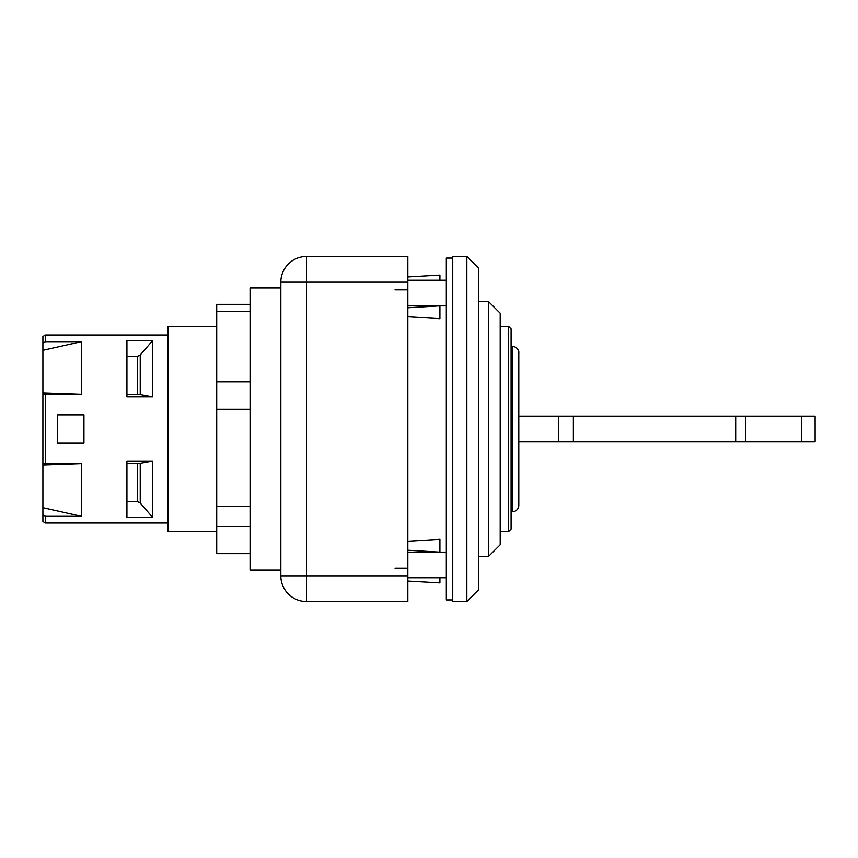 <?xml version="1.0" encoding="UTF-8"?>
<svg xmlns="http://www.w3.org/2000/svg" width="858" height="858" viewBox="0 0 858 858"><rect width="100%" height="100%" fill="white"/><g stroke="black" fill="none" stroke-linecap="round" stroke-linejoin="round"><path stroke-width="1.29" d="M478.389 556.306L488.642 556.306L500.193 544.766L500.193 313.234L488.642 301.694L488.642 556.306M518.79 441.827L815.1 441.827L815.1 416.173L518.79 416.173M518.79 392.16L518.79 414.253M518.79 443.747L518.79 465.84M512.376 346.267L512.376 511.733A6.414 6.414 0 0 0 518.79 505.319L518.79 352.681C519.101 352.327 518.597 347.125 512.376 346.267L511.089 346.267M558.558 416.173L558.558 441.827L558.558 416.173M815.1 416.173L815.1 441.827M508.526 326.383L508.526 531.617L511.089 529.054L511.089 328.946L508.526 326.383L500.193 326.383M216.709 326.383L167.964 326.383L167.964 531.617L216.709 531.617M466.838 256.478L452.734 256.478L452.734 601.522L466.838 601.522L466.838 256.478L478.389 268.018L478.389 589.982L466.838 601.522M407.84 541.226L439.907 539.317L439.907 552.144L407.84 550.235M407.84 307.765L439.907 305.856L439.907 318.683L407.84 316.774M407.84 276.919L439.907 275.075L439.907 280.201L407.84 280.201L446.321 280.201L407.84 280.201M439.907 577.799L439.907 582.925L407.84 581.08M126.92 463.588L140.229 463.374L152.574 461.078L152.574 517.31L140.229 503.024L137.505 501.683L126.92 501.683M152.574 517.31L126.92 517.31L126.92 461.078L152.574 461.078M126.92 356.317L137.505 356.317L140.229 354.976L152.574 340.69L152.574 396.922L140.229 394.626L126.92 394.412M152.574 396.922L126.92 396.922L126.92 340.69L152.574 340.69M83.945 414.886L83.945 443.114L57.647 443.114L57.647 414.886L83.945 414.886M81.381 394.294L42.9 392.91L42.9 350.3L81.381 341.688L81.381 394.294L45.463 394.294L42.9 394.015L42.9 392.91M81.381 516.312L42.9 507.7L42.9 465.09L81.381 463.706L81.381 516.312L45.463 516.312L42.9 514.607L42.9 507.7M42.9 350.3L42.9 343.393L45.463 341.688L81.381 341.688M42.9 465.09L42.9 463.985L45.463 463.706L81.381 463.706M42.9 514.607L42.9 521.482L45.463 522.962L45.463 516.312M42.9 394.015L42.9 463.985M45.463 463.706L45.463 394.294M45.463 341.688L45.463 335.038L167.964 335.038M45.463 335.038L42.9 336.518L42.9 343.393M407.84 577.799L446.321 577.799L407.84 577.799M250.064 553.657L216.709 553.657L216.709 381.831L250.064 381.831M216.709 409.33L250.064 409.33M216.709 381.831L216.709 311.486L250.064 311.486M216.709 311.486L216.709 304.343L250.064 304.343M216.709 526.833L250.064 526.833M216.709 506.477L250.064 506.477M280.845 287.902L250.064 287.902L250.064 570.098L280.845 570.098M280.845 282.132L280.845 575.868L306.499 575.868L306.499 282.132L280.845 282.132A25.654 25.654 -0 0 1 306.499 256.478A25.654 25.654 180 0 0 280.845 282.132M306.499 601.522L306.499 575.868L407.84 575.868L407.84 601.522L306.499 601.522A25.654 25.654 -0 0 1 280.845 575.868M407.84 282.132L306.499 282.132L306.499 256.478L407.84 256.478L407.84 575.868M306.499 256.478L407.84 256.478L306.499 256.478M478.389 301.694L488.642 301.694M452.734 258.076L446.321 258.076L446.321 599.924L452.734 599.924M573.359 416.173L573.359 441.827M735.66 416.173L735.66 441.827M745.656 416.173L745.656 441.827M801.415 416.173L801.415 441.827M407.84 305.856L446.321 305.856M446.321 552.144L407.84 552.144M137.505 463.588L137.505 501.683M140.229 503.024L140.229 463.374M137.505 356.317L137.505 394.412M140.229 394.626L140.229 354.976M395.012 289.822L407.84 289.822M395.012 568.178L407.84 568.178M512.376 511.733L511.089 511.733M500.193 531.617L508.526 531.617M45.463 522.962L167.964 522.962"/></g></svg>
